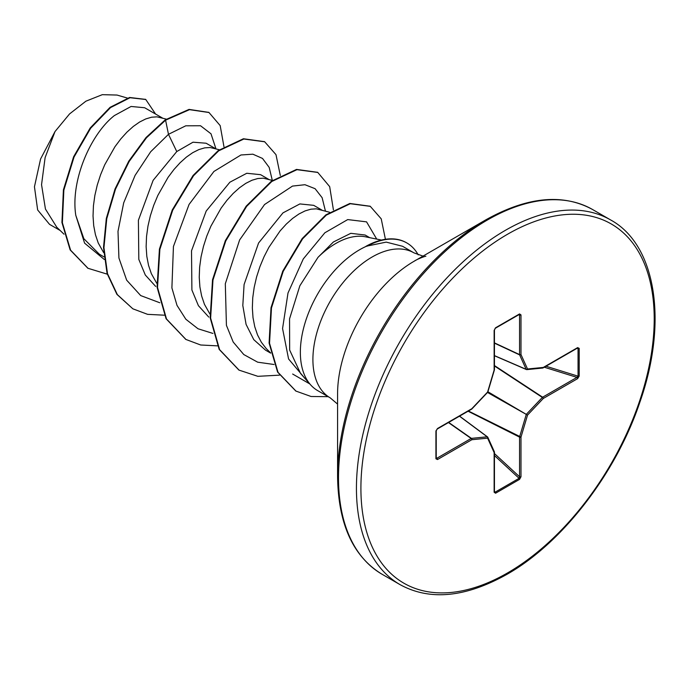 <?xml version="1.0" encoding="UTF-8"?>
<svg xmlns="http://www.w3.org/2000/svg" width="689" height="689" viewBox="0 0 689 689"><rect width="100%" height="100%" fill="white"/><g stroke="black" fill="none" stroke-linecap="round" stroke-linejoin="round"><path stroke-width="1.03" d="M337.576 476.599L337.576 393.936A108.388 62.578 120 0 1 414.218 261.191A108.388 62.578 120 0 0 414.218 261.191L485.814 219.851A209.637 121.031 120 0 0 337.576 476.599C338.265 524.105 353.113 556.66 382.111 574.281L400.051 584.634C429.807 600.946 465.419 597.518 506.906 574.368C562.19 543.13 615.837 473.731 639.78 402.471C668.459 321.41 655.747 244.388 610.609 219.937A210.558 121.565 120 0 0 505.33 230.359A210.558 121.565 120 0 0 367.771 415.915A210.558 121.565 120 0 0 400.051 584.634M423.012 256.11L413.968 252.872A83.722 48.333 120 0 0 372.112 257.014A83.722 48.333 120 0 0 317.414 330.789A83.722 48.333 120 0 0 330.246 397.872L317.698 390.629A83.722 48.333 -60 0 1 310.524 384.738A83.722 48.333 -60 0 1 307.268 316.26A83.722 48.333 -60 0 1 359.555 249.771A83.722 48.333 -60 0 1 366.763 246.119L365.928 246.326A82.826 47.825 -60 0 1 406.458 242.726A82.826 47.825 -60 0 1 406.674 242.855M369.683 237.662L365.11 235.018L350.787 233.321L333.398 241.985L317.999 257.35A74.748 43.157 -60 0 1 335.887 243.424A74.748 43.157 -60 0 1 365.497 236.809L381.465 240.065M317.999 257.35L299.861 285.763L289.552 318.843L289.656 350.055L300.576 373.498L310.524 384.738M162.432 118.008L144.664 107.742L131.074 106.468L114.408 115.554C90.965 133.752 70.33 180.251 75.79 215.33L83.834 238.687L99.294 254.181L104.013 256.902M166.316 119.128L157.032 116.854L151.614 117.199L145.758 118.939L139.591 122.031L133.278 126.457L126.965 132.116L120.799 138.92L114.942 146.74L104.702 164.826L100.577 174.765L97.261 185.04L94.858 195.461L93.428 205.839L93.032 215.976L93.704 225.665L95.444 234.742L98.251 243.019L103.686 252.682M215.536 148.66L206.114 143.226L193.006 142.201L176.763 151.554L153.113 180.363L138.403 220.222L138.808 259.4L145.31 275.032L155.697 286.452M219.369 149.771L210.136 147.515L204.719 147.859L198.863 149.591L192.696 152.691L186.383 157.109L180.07 162.776L173.904 169.572L168.047 177.392L157.807 195.487L153.681 205.417L150.366 215.7L147.963 226.121L146.533 236.499L146.137 246.636L146.809 256.325L148.548 265.394L151.356 273.679L156.791 283.343M268.641 179.321L260.597 174.679L246.765 173.266L229.868 182.215L206.209 211.023L191.516 250.813L191.904 290.026L198.415 305.683L208.784 317.095M272.474 180.432L263.232 178.175L257.824 178.52L251.967 180.251L245.801 183.352L239.488 187.77L233.175 193.437L227.008 200.232L221.152 208.052L210.912 226.147L206.786 236.077L203.47 246.361L201.067 256.782L199.638 267.16L199.242 277.288L199.905 286.986L201.653 296.055L204.461 304.34L209.895 314.003M321.746 209.981L313.702 205.339L299.879 203.927L282.972 212.875L258.573 243.01L244.087 284.54L242.812 305.503L246.076 324.381L253.785 339.66L265.506 350.141L270.674 353.121M329.618 212.264L316.337 208.836L310.928 209.18L305.072 210.912L298.905 214.012L292.592 218.43L286.279 224.089L280.113 230.893L268.848 247.403L264.016 256.808L259.891 266.738L256.575 277.012L254.172 287.442L252.742 297.82L252.346 307.949L253.009 317.646L254.758 326.715L257.565 335L261.407 342.33L266.23 348.582L270.622 352.88M60.15 230.479L49.539 224.356L37.645 209.947L34.45 186.779L40.591 158.944L55.017 131.547L69.563 113.926L85.901 101.188L102.316 94.669L117.018 95.056L127.362 98.053M55.017 131.547L45.112 157.6L41.547 184.686L45.44 209.043L56.808 227.284L64.008 234.191M176.763 151.554L168.478 134.312L185.772 125.803L200.533 125.751L211.006 133.804L215.933 148.781M104.289 259.477L84.583 243.139L75.79 215.33M159.796 302.755L140.694 295.572L126.664 280.165L118.921 258.022L118 231.349L123.693 202.842L135.096 175.376L150.684 151.744L168.478 134.312L165.584 120.179L189.484 109.663L208.991 112.514L220.179 125.605L223.968 146.757M107.277 274.17L88.011 268.297L70.588 250.176L62.372 222.745L63.853 190.112L74.042 157.04L90.655 128.223L110.516 107.596L130.032 97.726L145.784 99.509L155.576 114.047M165.145 119.92L146.025 137.533L128.765 161.157L115.063 188.881L106.321 218.439L103.505 247.411L107.062 273.43L116.915 294.367L132.856 308.81L117.354 294.625L107.51 273.688L103.944 247.67L106.761 218.697L115.502 189.139L129.205 161.415L146.464 137.791L165.584 120.179L165.145 119.92L189.044 109.405L208.767 112.385M87.796 268.167L70.14 249.918L61.932 222.495L63.414 189.854L73.602 156.782L90.216 127.965L110.068 107.338L129.592 97.476L145.56 99.38M309.835 383.962L292.653 374.032M366.763 246.119L386.219 242.115L402.548 246.274L413.968 252.872M272.319 180.389L269.175 167.384L262.509 158.436L252.863 154.19L240.952 154.982L213.934 171.449L189.062 204.435L173.439 246.473L171.897 287.907L176.995 305.365L185.841 319.24L198.019 328.765L212.901 333.416M325.423 211.049L322.125 197.7L315.106 188.7L304.951 184.712L292.489 186.09L264.542 204.538L239.626 239.936L225.312 283.765L226.423 325.337L233.192 342.02L243.785 354.551L257.669 362.181L274.05 364.498M376.711 239.092L366.557 221.858L347.721 219.584L324.855 232.779L303.298 258.926L288.002 293.006L282.568 328.55L288.57 358.96L305.287 378.829M132.856 308.81L147.592 314.339L164.283 315.192M280.32 175.531L275.988 154.655L264.688 141.788L243.854 139.014L218.689 150.831L193.523 175.747L172.689 210.24L159.865 249.358L157.523 287.442L166.505 318.981L185.961 339.47L200.697 345L217.388 345.852M333.416 209.93L329.678 186.641L317.793 172.448L296.959 169.675L271.793 181.491L246.619 206.399L225.794 240.892L212.97 280.018L210.627 318.103L219.61 349.642L239.066 370.131L257.858 376.323L279.424 375.161M385.418 239.29L381.224 218.844L370.303 206.355L350.288 203.72L326.328 215.114L302.6 238.842L283.196 271.388L271.466 307.983L269.537 343.303L278.029 372.336L295.969 391.094L311.066 396.494L328.162 396.675M264.473 141.658L243.415 138.756L218.249 150.581L193.075 175.488L172.241 209.981L159.426 249.099L157.075 287.184L166.066 318.723L185.746 339.341M317.577 172.319L296.52 169.416L271.354 181.241L246.18 206.149L225.346 240.642L212.531 279.76L210.179 317.844L219.171 349.383L238.842 370.002M370.079 206.226L349.848 203.47L325.88 214.856L302.161 238.583L282.757 271.139L271.018 307.725L269.098 343.044L277.589 372.077L295.753 390.964M579.199 348.376L579.199 376.056L577.64 378.623L543.302 398.449L527.524 415.105L520.987 437.084L520.987 476.745L519.549 479.38L495.58 493.221L494.134 492.256L494.134 452.595L487.597 438.152L471.827 439.72L437.481 459.546L435.922 458.779L435.922 431.099L437.481 428.532L471.827 408.698L487.597 392.05L494.134 370.062L494.134 330.401L495.58 327.775L519.549 313.934L520.987 314.899L520.987 354.551L527.524 368.994L543.302 367.435L577.64 347.609L579.199 348.376A1.051 0.611 180 0 1 578.054 348.505L576.96 348.074M366.987 246.24A82.826 47.825 -60 0 1 406.898 242.984A82.826 47.825 -60 0 1 418.232 254.878M577.64 378.623A1.051 0.611 -120 0 0 576.96 377.374L578.054 376.185L578.054 348.505L577.003 348.333M494.444 355.731L526.362 369.537A1.051 1.051 0 0 0 526.887 369.614A1.051 0.792 -95.7 0 1 526.56 369.562A1.051 0.603 -66.6 0 1 526.362 369.537A1.051 0.603 -66.6 0 1 526.163 369.33A1.051 0.792 -24.3 0 0 527.524 368.994A1.051 0.792 -95.7 0 1 526.887 369.614L542.656 368.055A1.051 0.792 -95.7 0 0 543.302 367.435A1.051 0.611 -120 0 1 543.078 367.917A1.051 0.611 -120 0 1 542.923 367.96M494.444 355.61L526.163 369.33L519.627 354.887A1.051 0.56 -65 0 1 519.566 354.594L519.566 314.933L519.084 314.46A1.051 0.611 -120 0 0 519.325 314.417L519.325 314.417A1.051 0.611 -120 0 0 519.549 313.934M436.232 458.435L436.232 458.349A1.051 0.611 180 0 0 436.154 458.116L436.8 458.297L471.147 438.471L448.436 422.555M494.134 492.256A1.051 0.611 0 0 0 494.444 491.825L494.444 452.165A1.051 0.611 0 0 1 494.134 452.595A1.051 0.792 -24.3 0 0 494.349 451.734L487.812 437.291A1.051 0.792 -24.3 0 1 487.597 438.152A1.051 0.792 -95.7 0 0 487.201 436.809A1.051 0.603 -53.4 0 1 487.485 436.878A1.051 0.603 -53.4 0 1 487.605 437.041A1.051 0.792 -24.3 0 1 487.812 437.291A1.051 1.051 0 0 0 487.485 436.878L459.563 416.13M494.194 491.429L495.115 492.161L519.084 478.321L519.566 476.779L519.566 437.127A1.051 0.543 -63.3 0 1 519.627 436.766L526.163 414.778A1.051 0.525 -60 0 1 526.56 414.08L542.338 397.432L494.444 365.971M577.649 348.005L577.425 348.091A1.051 0.611 -120 0 0 577.64 347.609M579.199 376.056A1.051 0.611 180 0 1 578.054 376.185L545.998 366.229M542.338 367.995A1.051 0.792 -95.7 0 0 542.656 368.055A1.051 1.051 0 0 0 543.078 367.917L577.425 348.091M494.444 365.549L542.622 397.2A1.051 0.611 -120 0 1 543.302 398.449L542.338 397.432A1.051 0.543 -56.7 0 1 542.622 397.2L576.96 377.374L544.284 367.22M487.511 392.463L527.524 415.105L487.907 391.765M494.444 343.148L519.627 354.887A1.051 0.792 -24.3 0 0 520.987 354.551A1.051 0.611 0 0 1 519.566 354.594L494.444 342.881M468.072 411.221L519.566 437.127A1.051 0.611 180 0 0 520.987 437.084L468.434 411.014M518.516 314.89L519.566 314.933A1.051 0.611 0 0 0 520.987 314.899M520.987 476.745A1.051 0.611 180 0 1 519.566 476.779L494.444 453.551M495.115 328.3A1.051 0.611 -120 0 0 495.357 328.257L495.357 328.257A1.051 0.611 -120 0 0 495.58 327.775M519.549 479.38A1.051 0.611 -120 0 0 519.084 478.321L494.444 455.541M519.428 314.373L495.357 328.257L494.444 329.971A1.051 0.611 180 0 1 494.444 329.979A1.051 0.611 180 0 1 494.134 330.401M495.58 493.221A1.051 0.611 -120 0 0 495.115 492.161L494.444 491.335M494.383 369.829L494.134 370.062A1.051 0.611 180 0 0 494.444 369.631L494.444 329.979M487.864 391.92L487.614 392.342A1.051 1.051 0 0 0 487.864 391.92L494.401 369.933A1.051 1.051 0 0 0 494.444 369.631M471.75 409.033L471.827 408.698A1.051 0.611 -120 0 1 471.603 409.18A1.051 1.051 0 0 0 471.844 408.999L487.614 392.342M448.668 422.426L471.431 438.368A1.051 0.56 -55 0 0 471.147 438.471A1.051 0.611 -120 0 1 471.827 439.72A1.051 0.792 -95.7 0 0 471.431 438.368L487.201 436.809L459.46 416.19M471.603 409.18L437.265 429.014A1.051 0.611 -120 0 0 437.481 428.532M436.154 430.436A1.051 0.611 180 0 1 436.232 430.668L436.232 430.668A1.051 0.611 180 0 1 435.922 431.099M437.481 459.546A1.051 0.611 -120 0 0 436.8 458.297L436.232 457.401M437.265 429.014L436.232 430.668L436.232 458.349A1.051 0.611 180 0 1 435.922 458.779M507.56 234.234A207.406 119.748 120 0 0 360.907 488.243A207.406 119.748 120 0 0 507.56 572.921A207.406 119.748 120 0 0 654.214 318.904A207.406 119.748 120 0 0 507.56 234.234M425.871 256.256C425.053 256.119 416.544 259.434 414.218 261.191L485.814 219.851C527.292 196.701 562.913 193.273 592.678 209.577A210.558 121.565 120 0 0 487.39 220.006A210.558 121.565 120 0 0 349.84 405.554A210.558 121.565 120 0 0 382.111 574.281M494.349 451.734A1.051 1.051 0 0 1 494.444 452.165A1.051 0.611 0 0 0 494.401 452.001M208.991 112.514L208.543 112.255M88.011 268.297L87.572 268.038M145.784 99.509L145.345 99.25M264.249 141.529L264.688 141.788M185.522 339.212L185.961 339.47M317.353 172.19L317.793 172.448M238.627 369.872L239.066 370.131M369.855 206.097L370.303 206.355M295.529 390.835L295.969 391.094M330.246 397.872L337.576 404.09M592.678 209.577L610.609 219.937M406.898 242.984L406.458 242.726"/></g></svg>
